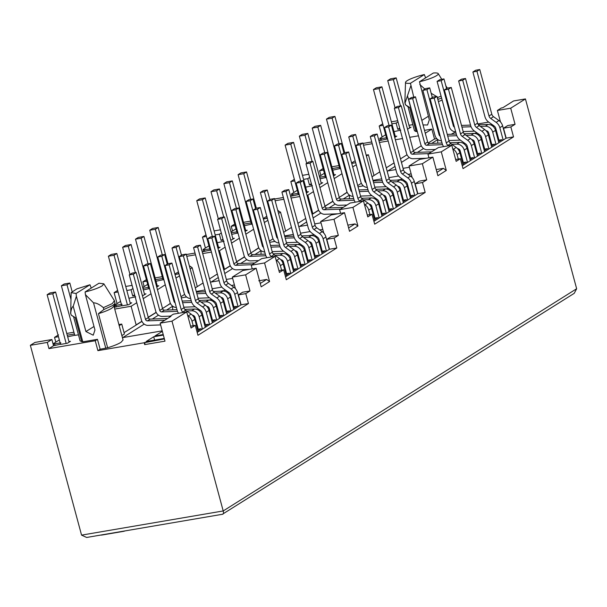 <?xml version="1.0" encoding="UTF-8"?>
<svg xmlns="http://www.w3.org/2000/svg" width="607" height="607" viewBox="0 0 607 607"><rect width="100%" height="100%" fill="white"/><g stroke="black" fill="none" stroke-linecap="round" stroke-linejoin="round"><path stroke-width="0.91" d="M436.57 75.64A16.95 2.891 -15.1 0 0 438.201 73.591A16.95 2.891 -15.1 0 0 433.352 73.015L419.475 81.74A16.95 2.891 -15.1 0 0 436.57 75.64M53.553 345.732L51.883 339.533L34.948 342.424L30.35 345.315L47.278 342.424L48.955 348.623L53.553 345.732L60.859 344.139M432.867 157.13L422.351 163.738L409.027 166.015L419.551 159.398L432.867 157.13L437.89 175.734L446.304 170.446L441.281 151.841L451.798 145.225L456.153 161.356L460.364 158.708L463.035 168.632L513.53 136.886L510.851 126.962L515.062 124.321L510.707 108.19L525.434 98.933L576.65 288.742L574.23 293.333L222.511 514.19C223.528 514.144 223.755 513.067 223.209 510.95L171.993 321.141L186.721 311.877L191.068 328.008L195.279 325.36L197.958 335.284L248.453 303.546L245.774 293.621L249.978 290.973L245.63 274.842L256.146 268.233L261.169 286.838L269.584 281.549L264.561 262.945L275.077 256.329L279.432 272.452L283.644 269.812L286.314 279.736L336.809 247.99L334.131 238.065L338.342 235.425L331.005 236.677L326.794 239.317L329.472 249.242L285.54 276.86M249.978 290.973L242.641 292.225L238.437 294.873L241.116 304.797L197.184 332.416M422.351 163.738L426.698 179.869L419.361 181.121L415.158 183.769L417.836 193.694L373.904 221.312M515.062 124.321L507.725 125.573L503.514 128.214L506.192 138.138L462.261 165.757M367.296 215.06L372 214.256L367.789 216.904L363.441 200.773L350.125 203.049L339.601 209.665L340.595 213.345M409.027 166.015L412.13 177.517M405.878 181.622L404.596 181.842M358.039 186.774L363.335 185.863M397.137 180.097L402.471 179.186M283.644 232.329L291.459 227.42M297.893 223.368L305.708 218.459M312.142 214.408L318.675 210.303M324.995 206.334L332.924 201.349M339.245 197.374L347.174 192.389M322.787 229.4L319.768 229.916M310.192 231.555L300.548 233.202M293.348 234.431L284.615 235.918M306.664 221.995L299.509 226.487L307.506 225.121M314.707 223.9L321.004 222.822M349.457 195.12L343.296 198.959M335.185 204.058L329.047 207.92M320.936 213.019L313.098 217.943M388.632 188.436L385.582 188.959M339.601 209.665L352.925 207.389L357.94 226.001L355.019 223.9L347.864 225.121M363.441 200.773L352.925 207.389M372 214.256L374.678 224.18L425.173 192.442L422.495 182.517L426.698 179.869M338.342 235.425L333.987 219.294L344.503 212.678L349.526 231.29L357.94 226.001M402.046 194.93L401.364 195.363M409.293 190.894L408.526 191.03M349.382 198.732L349.389 195.135M387.592 203.133L386.826 203.262M379.625 204.491L378.859 204.62M371.621 205.856L370.574 206.039M393.655 194.718L392.888 194.847M394.611 198.239L393.298 196.349M417.836 193.694L425.173 192.442M415.158 183.769L422.495 182.517M446.304 170.446L443.376 168.351L436.221 169.573M436.979 172.373L443.376 168.351M318.607 210.166L312.863 213.778L307.84 195.173L313.493 191.615M319.927 187.571L327.742 182.661M334.176 178.61L341.991 173.701M352.69 166.971L356.241 164.74M332.864 201.205L324.95 206.175M361.362 183.291L357.713 185.583M347.113 192.244L343.577 194.468M312.863 213.778L313.258 213.71M285.654 231.07L280.548 212.154L277.801 210.675M275.123 200.75L283.864 199.263M291.057 198.034L299.79 196.547M306.99 195.317L307.84 195.173M272.998 238.839L269.356 241.131M258.749 247.8L255.221 250.016M355.019 223.9L348.623 227.921M525.434 98.933L513.583 100.952L502.786 107.743L501.314 107.993L497.391 110.466L510.707 108.19M500.494 121.969L497.391 110.466M503.514 128.214L510.851 126.962M506.192 138.138L513.53 136.886M455.652 159.512L460.364 158.708M451.798 145.225L438.482 147.501L427.965 154.11L441.281 151.841M427.965 154.11L428.959 157.797M411.144 173.852L408.124 174.368M398.556 176L388.905 177.646M381.712 178.875L372.971 180.37M269.675 242.322L274.971 241.419M308.781 235.645L314.115 234.734M344.503 212.678L331.187 214.954L320.671 221.563L333.987 219.294M323.774 233.073L320.671 221.563M326.794 239.317L334.131 238.065M329.472 249.242L336.809 247.99M278.932 270.616L283.644 269.812M275.077 256.329L261.761 258.597L251.245 265.213L264.561 262.945M170.392 303.348L167.251 305.503M269.584 281.549L266.655 279.455L258.757 280.806M251.245 265.213L252.239 268.901M234.423 284.956L231.404 285.472M221.836 287.103L212.184 288.75M204.991 289.979L196.251 291.466M260.259 283.477L266.655 279.455M181.318 297.87L186.615 296.967M220.417 291.201L225.751 290.29M256.146 268.233L242.83 270.502L232.306 277.118L245.63 274.842M235.41 288.621L232.306 277.118M238.437 294.873L245.774 293.621M241.116 304.797L248.453 303.546M190.575 326.164L195.279 325.36M186.721 311.877L173.405 314.153L169.474 316.619L169.634 317.195M164.398 338.918L144.178 342.758L144.678 344.617L164.998 341.149L160.142 323.159L170.939 316.368L169.474 316.619M160.142 323.159L171.993 321.141M494.235 126.074L492.96 126.294M492.36 125.816L493.59 125.603M491.716 124.26L490.691 124.905M500.236 121.005L499.622 121.104M499.091 120.687L500.1 120.512M498.552 141.651L501.663 139.701L498.954 140.156L495.775 128.373A3.779 3.255 -122.2 0 0 494.128 125.99L488.688 122.098L477.838 123.927M451.183 134.253L455.713 131.894M428.238 142.979L434.513 139.026L436.782 138.639M372.008 176.774L379.815 171.864M386.257 167.82L394.064 162.904M400.506 158.859L407.039 154.755M413.352 150.779L421.288 145.794M409.368 167.266L403.063 168.344M395.863 169.573L387.873 170.939L395.02 166.439M437.822 139.572L431.66 143.411M423.549 148.51L417.411 152.365M409.3 157.471L401.462 162.395M476.988 132.887L473.938 133.403M489.72 139.807L490.41 139.375M497.657 135.346L496.883 135.475M481.252 139.299L482.019 139.162M482.967 142.691L481.654 140.794M437.746 143.184L437.746 139.58M475.956 147.577L475.19 147.713M467.989 148.943L467.223 149.072M459.977 150.308L458.93 150.483M355.694 162.722L351.726 163.397M338.994 165.567L331.839 166.788M461.388 155.369L460.622 155.506M460.933 156.659L461.699 156.53M462.064 157.881L461.297 158.01M442.139 100.064A20.866 3.559 164.9 0 1 438.398 101.566M441.077 96.141A22.823 3.892 164.9 0 1 437.73 97.439L437.875 99.647M436.562 96.498L431.175 93.281M462.124 158.108L461.441 158.541M374.011 175.514L368.403 154.747L366.4 156.007M368.403 154.747L366.165 155.126M351.612 162.972L355.163 160.741M178.443 271.845L174.892 274.076M266.799 216.297L263.256 218.528M308.811 174.27L302.461 175.355M294.349 179.338L290.829 181.554L294.767 180.878M303.546 179.384L307.757 178.663L309.669 177.456M144.678 344.617L145.02 342.227M229.158 292.726L227.875 292.946M124.056 332.659L141.955 321.407M148.275 317.438L156.204 312.446M162.524 308.477L170.453 303.492M121.886 335.58L124.412 333.987L121.734 324.062L119.207 325.656M73.637 316.968L80.109 340.937L82.802 341.824L97.469 339.321L95.231 340.732L97.902 350.656L100.147 349.245L107.651 347.773C113.661 345.914 118.107 344.101 120.983 342.348L123.069 339.996L113.926 306.103M97.902 350.656L144.178 342.758M163.366 335.11L153.715 336.756L146.143 341.521L164.262 338.425M162.35 331.331L154.982 335.967L163.222 334.563M144.216 324.123L122.789 337.591L162.221 330.861M172.661 309.836L172.669 306.239L166.576 310.063M158.465 315.162L152.327 319.024M208.861 300.063L211.911 299.539M114.731 309.069L131.12 306.269L136.143 324.882L136.537 324.813M136.143 324.882L141.886 321.27M148.229 317.279L156.136 312.309M216.168 305.951L216.934 305.822M217.89 309.342L216.578 307.453M193.853 317.142L194.9 316.96M202.139 315.723L202.905 315.594M210.105 314.365L210.872 314.236M196.311 322.029L195.537 322.158M195.856 323.311L196.622 323.182M196.987 324.533L196.22 324.662M197.047 324.76L196.357 325.193M224.643 306.459L225.326 306.034M232.572 301.998L231.806 302.134M98.44 313.66C104.457 311.793 108.903 309.987 111.779 308.227L113.82 306.368L115.026 303.424L114.404 300.708L112.303 303.599L103.365 307.65L103.865 309.517L98.44 313.66L107.651 347.773M82.802 341.824L73.219 306.307L76.391 296.201L85.928 331.551L93.22 335.193L94.958 330.011L85.42 294.661L93.531 302.84C96.316 302.84 99.594 304.448 103.365 307.65M93.531 302.84L105.793 348.281M153.715 336.756L154.61 340.079M102.204 285.859L103.843 283.803L98.987 283.226L85.101 291.952C92.734 290.093 98.433 288.059 102.204 285.859M85.42 294.661L85.101 291.952M91.262 288.082L89.957 284.766L76.831 288.886L71.133 292.627L76.072 293.492L89.957 284.766M76.391 296.201L76.072 293.492M73.219 306.307C72.005 306.96 71.163 309.267 70.7 313.227L71.14 292.726M103.865 309.517L112.803 305.458L115.026 303.424M71.876 315.625L75.245 317.613L71.201 315.086L70.518 312.916M71.201 315.086L70.7 313.227M184.642 294.395L180.992 296.686M195.287 287.877L203.095 282.968M209.536 278.924L217.344 274.007M223.786 269.963L230.319 265.858M236.631 261.883L244.568 256.898M250.881 252.929L258.817 247.937M197.29 286.618L192.191 267.71L190.181 268.969M192.191 267.71L189.991 266.139L189.505 266.443M178.799 273.173L177.312 274.106M189.991 266.139L189.445 266.23M218.634 250.866L219.484 250.721L224.499 269.333L224.901 269.265M224.499 269.333L230.25 265.714M236.593 261.731L244.5 256.761M305.298 250.266L304.532 250.395M306.247 253.794L304.934 251.897M299.236 258.681L298.469 258.817M291.269 260.046L290.503 260.175M283.257 261.412L282.209 261.587M284.668 266.473L283.901 266.61M284.213 267.763L284.979 267.626M285.343 268.984L284.577 269.113M261.018 254.287L261.025 250.683L254.94 254.508M246.829 259.614L240.691 263.468M232.572 268.575L224.742 273.499M218.3 277.543L211.153 282.043L219.142 280.677M226.343 279.448L232.648 278.37M313.69 250.479L313 250.911M317.514 237.178L316.239 237.398M300.268 243.984L297.218 244.507M320.936 246.45L320.162 246.579M285.404 269.212L284.721 269.645M280.548 212.154L278.545 213.414M278.355 210.583L277.862 210.895M267.163 217.625L265.676 218.558M373.032 210.925L372.266 211.054M372.577 212.207L373.343 212.078M373.707 213.429L372.941 213.558M373.768 213.656L373.077 214.089M319.411 176.394L324.404 173.253M333.463 175.962L335.542 174.649L334.032 174.907M311.573 184.498L309.433 184.862L307.757 178.663M309.433 184.862L311.345 183.663M319.168 184.74L322.696 182.73L321.186 182.988M298.12 193.322L292.642 194.255L291.512 193.936L297.309 190.295M306.368 192.996L308.447 191.691L306.937 191.949M408.003 106.756L414.475 130.725L416.136 131.59L409.611 107.401L405.567 104.874L405.066 103.015A22.823 3.892 164.9 0 1 404.884 102.697A22.823 3.892 164.9 0 1 404.861 102.5L405.514 82.408A16.95 2.891 -15.1 0 0 410.446 83.28L413.762 97.12M405.066 103.015L410.757 85.989M425.628 77.863L424.323 74.555A16.95 2.891 -15.1 0 0 405.514 82.408M410.446 83.28L424.323 74.555M423.041 124.928L427.586 124.981L429.324 119.799L419.475 81.74M424.839 89.077L419.786 84.449M441.585 98A22.823 3.892 164.9 0 1 438.231 99.298M405.567 104.874A22.823 3.892 164.9 0 1 405.385 104.563L404.884 102.697M409.611 107.401A20.866 3.559 164.9 0 1 408.238 106.931L406.242 105.413M30.35 345.315L81.566 535.124L86.642 537.461L222.815 514.212M382.714 123.782L379.193 125.998L383.123 125.33M391.902 123.828L396.121 123.107L397.797 129.314L399.702 128.107M398.033 121.908L396.121 123.107M397.714 120.732L391.363 121.817M412.828 124.64L408.966 125.3M416.136 131.59L417.168 131.605L407.585 96.088M424.505 130.353L431.835 129.101L425.279 133.221M434.513 139.026L431.835 129.101M363.487 145.202L372.22 143.707M379.421 142.486L388.154 140.991M395.354 139.762L402.517 138.54M409.717 137.311L418.451 135.824M394.725 137.44L396.803 136.135L395.294 136.393M386.484 137.766L381.006 138.707L379.868 138.381L385.665 134.739M407.525 129.192L411.06 127.174L409.543 127.432M66.762 333.448L73.917 332.226M118.904 324.548L121.734 324.062M81.77 341.809L75.245 317.613M97.469 339.321L100.147 349.245M48.955 348.623L95.231 340.732M61.55 344.237L67.377 343.243L70.465 341.309L68.955 341.566M60.867 342.818L54.66 343.873L53.522 343.554L59.319 339.912M72.081 291.398L69.828 283.044L64.183 284.008L61.383 285.768L74.767 335.39L78.455 334.829M53.765 345.702L53.522 343.554M51.883 339.533L47.278 342.424M155.119 277.892L162.274 276.671M175.006 274.501L178.974 273.825M131.12 306.269L136.772 302.718M143.206 298.674L151.022 293.765M157.456 289.714L165.271 284.804M175.969 278.074L179.52 275.844M108.395 256.215L114.04 255.251L116.84 253.483L111.202 254.447L108.395 256.215L121.787 305.837L122.819 305.723M122.796 305.662L128.638 304.729L131.727 302.787L130.217 303.045M122.128 304.297L115.922 305.359L114.791 305.04L120.588 301.398M115.026 307.18L114.791 305.04M142.448 295.844L145.976 293.834L144.466 294.092M156.743 287.065L158.822 285.753L157.312 286.011M142.691 287.498L147.683 284.357M149.231 287.263L142.911 288.34M134.853 295.601L132.713 295.966L131.036 289.767L132.948 288.56M132.713 295.966L134.625 294.767M132.091 285.373L125.74 286.451M117.629 290.442L114.108 292.65L118.046 291.982M126.825 290.48L131.036 289.767M243.483 222.344L250.638 221.123M263.37 218.945L267.338 218.27M219.484 250.721L225.129 247.17M231.571 243.119L239.378 238.21M245.82 234.165L253.627 229.249M264.333 222.526L267.877 220.295M186.766 256.306L195.5 254.811M202.7 253.582L211.433 252.095M218.004 248.544L220.083 247.239L218.573 247.497M210.492 248.749L204.286 249.811L203.148 249.485L208.945 245.843M203.391 251.632L203.148 249.485M230.804 240.296L234.34 238.278L232.822 238.536M245.107 231.51L247.186 230.205L245.676 230.463M231.047 231.95L236.04 228.809M223.209 240.053L221.077 240.418L219.4 234.211L221.312 233.012M221.077 240.418L222.981 239.211M220.447 229.818L214.096 230.903M205.993 234.886L202.472 237.102L206.403 236.427M215.182 234.932L219.4 234.211M58.53 334.852L54.524 337.371L55.806 342.12M114.108 292.65L117.068 303.606M146.894 279.296L142.88 281.823L144.162 286.572M202.472 237.102L205.424 248.058M235.25 223.748L231.244 226.267L232.527 231.017M290.829 181.554L293.788 192.502M323.614 168.192L319.601 170.719L320.883 175.469M379.193 125.998L382.144 136.954M237.587 231.715L231.275 232.792M291.747 196.076L291.512 193.936M290.586 196.281L298.462 194.589M274.652 198.997L283.386 197.503M325.223 176.288L319.631 177.236M320.064 178.837L325.564 177.548M339.472 167.327L332.317 168.549M323.539 170.043L319.601 170.719M332.75 170.142L339.814 168.594M344.693 152.645L334.912 116.385L329.267 117.348L326.46 119.116L339.852 168.738L340.618 168.609M312.21 128.077L317.856 127.113L320.663 125.346L315.018 126.309L312.21 128.077L325.602 177.699L326.369 177.57M305.647 187.176L312.415 185.681M285.115 145.111L290.761 144.147L293.56 142.379L287.923 143.343L285.115 145.111L298.507 194.733L299.266 194.604M380.111 140.528L379.868 138.381M67.665 336.802L75.109 335.185M61.535 344.177L60.518 344.351L47.134 294.729L52.771 293.765L55.578 292.005L49.933 292.961L47.134 294.729M74.388 333.979L67.233 335.201M58.454 336.703L54.524 337.371M128.927 298.28L135.695 296.785M114.253 307.317L122.121 305.625M167.972 263.749L158.192 227.488L152.547 228.452L149.739 230.22L163.131 279.842L163.898 279.713M156.029 281.246L163.465 279.63M135.49 239.173L141.135 238.21L143.942 236.449L138.297 237.413L135.49 239.173L148.882 288.803L149.648 288.666M143.343 289.941L149.216 288.591M162.752 278.431L155.597 279.652M146.818 281.147L142.88 281.823M217.291 242.732L224.051 241.229M256.336 208.201L246.548 171.94L240.903 172.904L238.103 174.664L251.488 224.287L252.254 224.158M244.386 225.698L251.829 224.082M223.854 183.625L229.492 182.661L232.299 180.901L226.654 181.865L223.854 183.625L237.238 233.247L238.005 233.118M231.707 234.385L237.58 233.035M196.751 200.659L202.397 199.695L205.204 197.935L199.559 198.899L196.751 200.659L210.143 250.281L210.91 250.152M202.222 251.829L210.477 250.076M186.288 254.545L195.029 253.058M251.108 222.875L243.953 224.097M235.175 225.599L231.244 226.267M378.943 140.725L386.826 139.033M363.009 143.442L371.75 141.955M399.93 128.95L397.797 129.314M394.011 131.628L400.772 130.126M373.472 89.555L379.117 88.592L381.924 86.831L376.279 87.795L373.472 89.555L386.864 139.185L387.63 139.049M428.777 153.601L412.457 154.208A1.829 1.571 -122.2 0 1 410.598 152.721L398.412 107.553L401.212 105.793L397.153 106.483L394.345 108.251L406.531 153.419A6.518 5.615 57.8 0 0 413.162 158.731L426.387 158.237M398.412 107.553L394.345 108.251M401.212 105.793L413.405 150.961A1.829 1.571 57.8 0 0 415.256 152.448L431.577 151.841M503.173 140.042L499.834 127.682A8.475 7.299 -122.2 0 0 496.147 122.348L498.954 120.581A8.475 7.299 57.8 0 1 502.642 125.915L505.972 138.275M479.758 69.539L475.691 70.237L472.891 71.998L476.95 71.307L479.758 69.539L491.814 114.222A3.915 3.369 -122.2 0 0 493.514 116.688L498.954 120.581M472.891 71.998L484.94 116.681A8.604 7.413 -122.2 0 0 488.688 122.098M496.147 122.348L490.706 118.448A3.915 3.369 -122.2 0 1 489.007 115.99L476.95 71.307M486.063 130.725A2.61 2.246 57.8 0 1 488.65 132.857L491.829 144.641L494.538 144.178L491.427 146.128M463.164 131.582L474.575 131.158M455.705 131.856A6.518 5.615 57.8 0 1 449.286 126.544L437.093 81.376L439.9 79.608L443.96 78.918L446.562 88.554M454.438 127.174A1.829 1.571 -122.2 0 1 453.346 125.846L441.16 80.678L443.96 78.918M441.16 80.678L437.093 81.376M496.048 144.519L492.709 132.159A7.299 6.29 -122.2 0 0 485.281 126.21L480.312 126.4M471.062 126.742L461.95 127.083M485.281 126.21L488.089 124.45L478.384 124.807M470.546 125.103L461.502 125.437M488.089 124.45A7.299 6.29 57.8 0 1 495.517 130.399L498.848 142.759M458.3 159.057L457.086 154.557A8.475 7.299 -122.2 0 0 453.399 149.223L456.206 147.455A8.475 7.299 57.8 0 1 459.894 152.797L463.224 165.157M456.206 147.455L450.766 143.563A3.915 3.369 -122.2 0 1 449.059 141.097L437.01 96.422L432.943 97.112L430.135 98.873L434.202 98.182L437.01 96.422M453.399 149.223L452.754 148.761M448.581 145.771L447.958 145.323L450.766 143.563M434.202 98.182L446.259 142.865A3.915 3.369 -122.2 0 0 447.958 145.323M443.626 146.621A8.604 7.413 -122.2 0 1 442.192 143.555L430.135 98.873M484.303 150.612L487.413 148.654L484.705 149.117L481.526 137.334A3.779 3.255 -122.2 0 0 479.879 134.951L474.439 131.059A8.604 7.413 -122.2 0 1 470.691 125.641L458.634 80.959L462.701 80.268L465.508 78.5L461.441 79.198L458.634 80.959M465.508 78.5L477.565 123.183A3.915 3.369 -122.2 0 0 479.264 125.641L484.705 129.541A8.475 7.299 57.8 0 1 488.392 134.875L491.723 147.235M488.923 149.003L485.585 136.636A8.475 7.299 -122.2 0 0 481.897 131.302L476.457 127.409A3.915 3.369 -122.2 0 1 474.757 124.943L462.701 80.268M467.549 162.441L464.211 150.081A7.299 6.29 -122.2 0 0 456.783 144.132L451.813 144.314M456.783 144.132L459.59 142.364A7.299 6.29 57.8 0 1 467.018 148.313L470.349 160.673M442.564 144.663L426.706 145.255L429.506 143.487A1.829 1.571 57.8 0 1 427.654 142L415.461 96.832L411.402 97.53L408.594 99.29L420.78 144.458A6.518 5.615 57.8 0 0 427.411 149.77L435.34 149.474M459.59 142.364L449.886 142.728M442.048 143.017L429.506 143.487M415.461 96.832L412.661 98.6L424.847 143.768A1.829 1.571 -122.2 0 0 426.706 145.255M412.661 98.6L408.594 99.29M457.564 148.647A2.61 2.246 57.8 0 1 460.144 150.771L463.331 162.555L466.039 162.092L462.929 164.049M481.799 153.48L478.46 141.12A7.299 6.29 -122.2 0 0 471.032 135.171L466.062 135.353M471.032 135.171L473.839 133.411A7.299 6.29 57.8 0 1 481.268 139.352L484.598 151.712M456.813 135.702L447.7 136.044M473.839 133.411L464.135 133.768M456.297 134.064L447.253 134.397M432.313 97.507L429.71 87.871L426.911 89.639L439.096 134.807A1.829 1.571 -122.2 0 0 440.189 136.135M429.71 87.871L425.651 88.569L422.844 90.329L435.029 135.498A6.518 5.615 57.8 0 0 441.456 140.816M426.911 89.639L422.844 90.329M448.914 140.543L460.326 140.111M471.814 139.686A2.61 2.246 57.8 0 1 474.401 141.81L477.58 153.601L480.289 153.139L477.178 155.089M474.674 157.957L471.336 145.597A8.475 7.299 -122.2 0 0 467.648 140.263L470.455 138.502A8.475 7.299 57.8 0 1 474.143 143.836L477.474 156.196M470.455 138.502L465.015 134.602A3.915 3.369 -122.2 0 1 463.308 132.144L451.259 87.461L447.192 88.152L444.385 89.919L448.452 89.221L451.259 87.461M467.648 140.263L462.208 136.37L465.015 134.602M448.452 89.221L460.508 133.904A3.915 3.369 -122.2 0 0 462.208 136.37M470.053 159.573L473.164 157.615L470.455 158.078L467.276 146.295A3.779 3.255 -122.2 0 0 465.63 143.912L460.189 140.012A8.604 7.413 -122.2 0 1 456.441 134.595L444.385 89.919M461.517 158.837L462.208 158.404M468.642 154.353L469.332 153.92M475.774 149.876L476.457 149.443M482.899 145.399L483.582 144.967M490.077 141.135L490.767 140.703M497.285 136.962L498.051 136.833M501.663 139.701L502.619 140.384M494.538 144.178L495.494 144.868M487.413 148.654L488.369 149.345M480.289 153.139L481.245 153.821M473.164 157.615L474.12 158.306M466.039 162.092L466.995 162.782M395.066 107.796L387.721 80.602L393.366 79.638L400.461 105.921M409.702 128.024L396.174 77.871L390.529 78.834L387.721 80.602M379.117 88.592L389.072 125.49M395.453 136.985L381.924 86.831M396.174 77.871L393.366 79.638M317.856 127.113L324.783 152.782M334.191 175.499L320.663 125.346M334.912 116.385L332.105 118.153L339.032 143.821M326.46 119.116L332.105 118.153M229.492 182.661L236.419 208.33M245.835 231.055L232.299 180.901M246.548 171.94L243.741 173.701L250.668 199.377M238.103 174.664L243.741 173.701M141.135 238.21L148.062 263.886M157.471 286.603L143.942 236.449M158.192 227.488L155.384 229.256L162.312 254.925M149.739 230.22L155.384 229.256M124.959 530.92A26.078 12.481 -99.7 0 1 123.532 531.345L102.151 534.995A26.078 12.481 -99.7 0 1 100.663 535.063M52.771 293.765L66.178 343.448M69.115 342.158L55.578 292.005M69.828 283.044L67.02 284.804L70.928 299.281M61.383 285.768L67.02 284.804M123.532 531.345A26.078 12.481 -99.7 0 1 122.053 531.413M306.702 163.351L299.365 136.15L305.01 135.186L312.097 161.47M321.346 183.58L307.81 133.426L302.172 134.39L299.365 136.15M290.761 144.147L300.715 181.045M307.096 192.54L293.56 142.379M307.81 133.426L305.01 135.186M218.345 218.899L211.001 191.698L216.646 190.742L223.74 217.025M232.982 239.128L219.453 188.974L213.808 189.938L211.001 191.698M202.397 199.695L212.351 236.593M218.732 248.088L205.204 197.935M219.453 188.974L216.646 190.742M129.981 274.455L122.644 247.254L128.289 246.29L135.376 272.573M144.625 294.683L131.089 244.53L125.452 245.494L122.644 247.254M114.04 255.251L127.44 304.934M130.376 303.637L116.84 253.483M131.089 244.53L128.289 246.29M373.161 214.385L373.844 213.952M380.286 209.908L380.968 209.476M387.41 205.424L388.093 204.991M394.535 200.947L395.218 200.515M401.72 196.691L402.403 196.258M408.928 192.518L409.695 192.381M369.2 204.195A2.61 2.246 57.8 0 1 371.788 206.319L374.967 218.11L377.675 217.647L374.565 219.597M386.31 213.512L382.979 201.152A8.475 7.299 -122.2 0 0 379.292 195.818L373.851 191.918A3.915 3.369 -122.2 0 1 372.144 189.46L360.088 144.777L362.895 143.009L358.836 143.707L356.028 145.468L368.085 190.15A8.604 7.413 -122.2 0 0 371.825 195.568L377.266 199.46A3.779 3.255 -122.2 0 1 378.912 201.843L382.091 213.626L384.8 213.163L381.689 215.121M383.449 195.242A2.61 2.246 57.8 0 1 386.037 197.366L389.216 209.149L391.925 208.687L388.814 210.644M370.278 136.514L374.337 135.816L377.144 134.056L373.085 134.746L370.278 136.514L382.334 181.19A8.604 7.413 -122.2 0 0 386.075 186.607L391.515 190.507A3.779 3.255 -122.2 0 1 393.161 192.882L396.341 204.673L399.049 204.21L395.946 206.16M397.699 186.281A2.61 2.246 57.8 0 1 400.286 188.405L403.465 200.189L406.174 199.726L403.071 201.683M384.527 127.553L388.594 126.855L391.394 125.095L387.334 125.786L384.527 127.553L396.583 172.229A8.604 7.413 -122.2 0 0 400.324 177.646L405.764 181.546A3.779 3.255 -122.2 0 1 407.411 183.929L410.59 195.712L413.299 195.249L410.195 197.207M413.299 195.249L414.262 195.94M406.174 199.726L407.138 200.416M399.049 204.21L400.013 204.893M391.925 208.687L392.888 209.377M384.8 213.163L385.764 213.854M377.675 217.647L378.639 218.338M284.797 269.94L285.487 269.508M291.921 265.456L292.612 265.024M299.054 260.98L299.737 260.547M306.178 256.495L306.861 256.071M313.356 252.239L314.047 251.806M320.564 248.066L321.331 247.937M280.844 259.75A2.61 2.246 57.8 0 1 283.423 261.875L286.61 273.658L289.319 273.196L286.208 275.153M297.954 269.06L294.615 256.7A8.475 7.299 -122.2 0 0 290.928 251.366L285.487 247.474A3.915 3.369 -122.2 0 1 283.788 245.008L271.731 200.325L274.539 198.565L270.472 199.255L267.664 201.023L279.721 245.698A8.604 7.413 -122.2 0 0 283.469 251.116L288.909 255.016A3.779 3.255 -122.2 0 1 290.556 257.398L293.735 269.182L296.444 268.719L293.333 270.676M295.093 250.79A2.61 2.246 57.8 0 1 297.68 252.914L300.86 264.698L303.568 264.242L300.457 266.192M281.914 192.062L285.98 191.372L288.788 189.604L284.721 190.302L281.914 192.062L293.97 236.745A8.604 7.413 -122.2 0 0 297.718 242.163L303.159 246.055A3.779 3.255 -122.2 0 1 304.805 248.438L307.984 260.221L310.693 259.758L307.582 261.716M309.342 241.829A2.61 2.246 57.8 0 1 311.93 243.953L315.109 255.744L317.818 255.281L314.707 257.231M296.17 183.102L300.23 182.411L303.037 180.643L298.97 181.341L296.17 183.102L308.219 227.784A8.604 7.413 -122.2 0 0 311.968 233.202L317.408 237.094A3.779 3.255 -122.2 0 1 319.054 239.477L322.234 251.26L324.942 250.797L321.831 252.755M324.942 250.797L325.898 251.488M317.818 255.281L318.774 255.972M310.693 259.758L311.649 260.449M303.568 264.242L304.524 264.925M296.444 268.719L297.4 269.409M289.319 273.196L290.275 273.886M196.44 325.489L197.123 325.056M203.565 321.012L204.248 320.579M210.69 316.528L211.373 316.095M217.814 312.051L218.497 311.619M225 307.795L225.683 307.362M232.208 303.614L232.974 303.485M192.48 315.299A2.61 2.246 57.8 0 1 195.067 317.423L198.246 329.214L200.955 328.751L197.844 330.701M209.59 324.616L206.259 312.256A8.475 7.299 -122.2 0 0 202.571 306.914L197.131 303.022A3.915 3.369 -122.2 0 1 195.424 300.556L183.367 255.881L186.174 254.113L182.115 254.811L179.308 256.571L191.364 301.254A8.604 7.413 -122.2 0 0 195.105 306.672L200.545 310.564A3.779 3.255 -122.2 0 1 202.192 312.946L205.371 324.73L208.08 324.267L204.969 326.225M206.729 306.338A2.61 2.246 57.8 0 1 209.316 308.47L212.496 320.253L215.204 319.79L212.093 321.748M193.557 247.61L197.616 246.92L200.424 245.16L196.365 245.85L193.557 247.61L205.614 292.293A8.604 7.413 -122.2 0 0 209.354 297.711L214.795 301.611A3.779 3.255 -122.2 0 1 216.441 303.986L219.62 315.777L222.329 315.314L219.218 317.264M220.978 297.384A2.61 2.246 57.8 0 1 223.566 299.509L226.745 311.292L229.454 310.83L226.35 312.787M207.806 238.657L211.873 237.959L214.673 236.199L210.614 236.889L207.806 238.657L219.863 283.332A8.604 7.413 -122.2 0 0 223.604 288.75L229.044 292.65A3.779 3.255 -122.2 0 1 230.69 295.032L233.87 306.816L236.578 306.353L233.475 308.31M236.578 306.353L237.542 307.043M229.454 310.83L230.417 311.52M222.329 315.314L223.293 315.997M215.204 319.79L216.168 320.481M208.08 324.267L209.043 324.957M200.955 328.751L201.919 329.434M340.413 209.157L324.092 209.764A1.829 1.571 -122.2 0 1 322.234 208.277L310.048 163.108L312.855 161.341L308.788 162.039L305.989 163.799L318.174 208.967A6.518 5.615 57.8 0 0 324.806 214.279L338.023 213.785M310.048 163.108L305.989 163.799M312.855 161.341L325.041 206.509A1.829 1.571 57.8 0 0 326.9 207.996L343.221 207.389M414.809 195.591L411.478 183.231A8.475 7.299 -122.2 0 0 407.79 177.897L410.59 176.136A8.475 7.299 57.8 0 1 414.278 181.47L417.616 193.83M391.394 125.095L403.45 169.778A3.915 3.369 -122.2 0 0 405.15 172.236L410.59 176.136M407.79 177.897L402.35 174.004A3.915 3.369 -122.2 0 1 400.643 171.538L388.594 126.855M374.8 187.131L386.211 186.706M367.341 187.404A6.518 5.615 57.8 0 1 360.922 182.092L348.737 136.924L351.536 135.164L355.603 134.466L358.206 144.102M366.082 182.722A1.829 1.571 -122.2 0 1 364.989 181.402L352.796 136.234L355.603 134.466M352.796 136.234L348.737 136.924M407.684 200.075L404.353 187.715A7.299 6.29 -122.2 0 0 396.925 181.766L391.955 181.948M382.706 182.297L373.586 182.631M396.925 181.766L399.725 179.998L390.028 180.362M382.19 180.651L373.146 180.992M399.725 179.998A7.299 6.29 57.8 0 1 407.153 185.947L410.491 198.307M369.944 214.612L368.722 210.105A8.475 7.299 -122.2 0 0 365.035 204.771L367.842 203.011A8.475 7.299 57.8 0 1 371.53 208.345L374.868 220.705M367.842 203.011L362.402 199.111A3.915 3.369 -122.2 0 1 360.702 196.653L348.646 151.97L344.586 152.668L341.779 154.428L345.838 153.738L348.646 151.97M365.035 204.771L364.397 204.316M360.224 201.327L359.602 200.879L362.402 199.111M345.838 153.738L357.895 198.413A3.915 3.369 -122.2 0 0 359.602 200.879M355.262 202.169A8.604 7.413 -122.2 0 1 353.835 199.111L341.779 154.428M377.144 134.056L389.201 178.731A3.915 3.369 -122.2 0 0 390.9 181.197L396.341 185.089A8.475 7.299 57.8 0 1 400.028 190.431L403.367 202.791M400.559 204.551L397.228 192.191A8.475 7.299 -122.2 0 0 393.541 186.857L388.101 182.957A3.915 3.369 -122.2 0 1 386.393 180.499L374.337 135.816M379.185 217.989L375.847 205.629A7.299 6.29 -122.2 0 0 368.426 199.68L363.456 199.87M368.426 199.68L371.226 197.92A7.299 6.29 57.8 0 1 378.654 203.869L381.993 216.229M354.207 200.211L338.342 200.803L341.149 199.043A1.829 1.571 57.8 0 1 339.29 197.556L327.105 152.387L323.038 153.078L320.238 154.838L332.424 200.007A6.518 5.615 57.8 0 0 339.055 205.318L346.984 205.022M371.226 197.92L361.529 198.277M353.691 198.572L341.149 199.043M327.105 152.387L324.297 154.148L336.483 199.316A1.829 1.571 -122.2 0 0 338.342 200.803M324.297 154.148L320.238 154.838M393.435 209.028L390.104 196.668A7.299 6.29 -122.2 0 0 382.676 190.719L377.706 190.909M382.676 190.719L385.475 188.959A7.299 6.29 57.8 0 1 392.904 194.908L396.242 207.268M368.457 191.251L359.336 191.592M385.475 188.959L375.779 189.323M367.941 189.612L358.896 189.953M343.957 153.063L341.354 143.427L338.547 145.187L350.732 190.355A1.829 1.571 -122.2 0 0 351.832 191.683M341.354 143.427L337.287 144.117L334.487 145.885L346.673 191.053A6.518 5.615 57.8 0 0 353.092 196.365M338.547 145.187L334.487 145.885M360.55 196.091L371.962 195.666M379.292 195.818L382.091 194.05A8.475 7.299 57.8 0 1 385.779 199.384L389.117 211.744M382.091 194.05L376.651 190.158A3.915 3.369 -122.2 0 1 374.951 187.692L362.895 143.009M356.028 145.468L360.088 144.777M252.057 264.705L235.736 265.312A1.829 1.571 -122.2 0 1 233.877 263.825L221.692 218.657L224.491 216.896L220.432 217.587L217.625 219.355L229.81 264.523A6.518 5.615 57.8 0 0 236.442 269.834L249.667 269.341M221.692 218.657L217.625 219.355M224.491 216.896L236.684 262.065A1.829 1.571 57.8 0 0 238.536 263.552L254.857 262.945M326.452 251.146L323.114 238.786A8.475 7.299 -122.2 0 0 319.426 233.452L322.234 231.684A8.475 7.299 57.8 0 1 325.921 237.018L329.252 249.378M303.037 180.643L315.094 225.326A3.915 3.369 -122.2 0 0 316.793 227.792L322.234 231.684M319.426 233.452L313.986 229.552A3.915 3.369 -122.2 0 1 312.286 227.094L300.23 182.411M286.443 242.686L297.855 242.261M278.985 242.959A6.518 5.615 57.8 0 1 272.566 237.641L260.373 192.472L263.18 190.712L267.239 190.021L269.842 199.65M277.718 238.278A1.829 1.571 -122.2 0 1 276.625 236.95L264.44 191.782L267.239 190.021M264.44 191.782L260.373 192.472M319.328 255.623L315.989 243.263A7.299 6.29 -122.2 0 0 308.561 237.314L303.591 237.504M294.342 237.845L285.229 238.187M308.561 237.314L311.368 235.554L301.664 235.911M293.826 236.206L284.782 236.54M311.368 235.554A7.299 6.29 57.8 0 1 318.796 241.503L322.127 253.863M281.58 270.161L280.366 265.661A8.475 7.299 -122.2 0 0 276.678 260.327L279.486 258.559A8.475 7.299 57.8 0 1 283.173 263.893L286.504 276.253M279.486 258.559L274.045 254.667A3.915 3.369 -122.2 0 1 272.338 252.201L260.289 207.526L256.222 208.216L253.415 209.976L257.482 209.286L260.289 207.526M276.678 260.327L276.033 259.864M271.86 256.875L271.238 256.427L274.045 254.667M257.482 209.286L269.538 253.969A3.915 3.369 -122.2 0 0 271.238 256.427M266.905 257.725A8.604 7.413 -122.2 0 1 265.471 254.659L253.415 209.976M288.788 189.604L300.844 234.287A3.915 3.369 -122.2 0 0 302.544 236.745L307.984 240.645A8.475 7.299 57.8 0 1 311.672 245.979L315.003 258.339M312.203 260.1L308.864 247.739A8.475 7.299 -122.2 0 0 305.177 242.405L299.737 238.513A3.915 3.369 -122.2 0 1 298.037 236.047L285.98 191.372M290.829 273.545L287.49 261.185A7.299 6.29 -122.2 0 0 280.062 255.236L275.092 255.418M280.062 255.236L282.87 253.468A7.299 6.29 57.8 0 1 290.298 259.417L293.629 271.777M265.843 255.767L249.985 256.351L252.785 254.591A1.829 1.571 57.8 0 1 250.934 253.104L238.741 207.935L234.681 208.626L231.874 210.394L244.06 255.562A6.518 5.615 57.8 0 0 250.691 260.873L258.62 260.578M282.87 253.468L273.165 253.832M265.327 254.121L252.785 254.591M238.741 207.935L235.941 209.703L248.126 254.872A1.829 1.571 -122.2 0 0 249.985 256.351M235.941 209.703L231.874 210.394M305.078 264.584L301.74 252.224A7.299 6.29 -122.2 0 0 294.312 246.275L289.342 246.457M294.312 246.275L297.119 244.507A7.299 6.29 57.8 0 1 304.547 250.456L307.878 262.816M280.093 246.806L270.98 247.148M297.119 244.507L287.415 244.871M279.577 245.167L270.532 245.501M255.593 208.611L252.99 198.975L250.19 200.742L262.376 245.911A1.829 1.571 -122.2 0 0 263.468 247.231M252.99 198.975L248.931 199.673L246.123 201.433L258.309 246.601A6.518 5.615 57.8 0 0 264.735 251.92M250.19 200.742L246.123 201.433M272.186 251.639L283.606 251.215M290.928 251.366L293.735 249.606A8.475 7.299 57.8 0 1 297.422 254.94L300.753 267.3M293.735 249.606L288.295 245.706A3.915 3.369 -122.2 0 1 286.587 243.248L274.539 198.565M267.664 201.023L271.731 200.325M164.831 320.215L147.372 320.868A1.829 1.571 -122.2 0 1 145.513 319.381L133.328 274.212L136.135 272.444L132.068 273.142L129.268 274.903L141.454 320.071A6.518 5.615 57.8 0 0 148.085 325.382L160.62 324.912M133.328 274.212L129.268 274.903M136.135 272.444L148.32 317.613A1.829 1.571 57.8 0 0 150.179 319.1L167.631 318.447M238.088 306.694L234.757 294.334A8.475 7.299 -122.2 0 0 231.07 289L233.87 287.24A8.475 7.299 57.8 0 1 237.557 292.574L240.896 304.934M214.673 236.199L226.73 280.882A3.915 3.369 -122.2 0 0 228.429 283.34L233.87 287.24M231.07 289L225.629 285.108A3.915 3.369 -122.2 0 1 223.922 282.642L211.873 237.959M198.079 298.234L209.491 297.809M190.621 298.507A6.518 5.615 57.8 0 1 184.202 293.196L172.016 248.028L174.816 246.26L178.883 245.569L181.485 255.206M189.361 293.826A1.829 1.571 -122.2 0 1 188.269 292.506L176.076 247.337L178.883 245.569M176.076 247.337L172.016 248.028M230.963 311.179L227.633 298.819A7.299 6.29 -122.2 0 0 220.204 292.87L215.235 293.052M205.985 293.401L196.865 293.735M220.204 292.87L223.004 291.102L213.307 291.466M205.47 291.755L196.425 292.096M223.004 291.102A7.299 6.29 57.8 0 1 230.432 297.051L233.771 309.411M193.223 325.716L192.002 321.209A8.475 7.299 -122.2 0 0 188.314 315.875L191.122 314.115A8.475 7.299 57.8 0 1 194.809 319.449L198.148 331.809M191.122 314.115L185.681 310.215A3.915 3.369 -122.2 0 1 183.982 307.757L171.925 263.074L167.866 263.764L165.058 265.532L169.118 264.834L171.925 263.074M188.314 315.875L187.677 315.412M183.504 312.43L182.874 311.983L185.681 310.215M169.118 264.834L181.174 309.517A3.915 3.369 -122.2 0 0 182.874 311.983M178.541 313.273A8.604 7.413 -122.2 0 1 177.115 310.215L165.058 265.532M200.424 245.16L212.48 289.835A3.915 3.369 -122.2 0 0 214.18 292.301L219.62 296.193A8.475 7.299 57.8 0 1 223.308 301.527L226.646 313.887M223.839 315.655L220.508 303.295A8.475 7.299 -122.2 0 0 216.82 297.961L211.38 294.061A3.915 3.369 -122.2 0 1 209.673 291.603L197.616 246.92M202.465 329.093L199.126 316.733A7.299 6.29 -122.2 0 0 191.706 310.784L186.736 310.974M191.706 310.784L194.506 309.024A7.299 6.29 57.8 0 1 201.934 314.972L205.272 327.332M177.487 311.315L161.621 311.907L164.429 310.147A1.829 1.571 57.8 0 1 162.57 308.66L150.384 263.491L146.317 264.182L143.518 265.942L155.703 311.11A6.518 5.615 57.8 0 0 162.335 316.422L170.264 316.126M194.506 309.024L184.809 309.38M176.971 309.676L164.429 310.147M150.384 263.491L147.577 265.251L159.762 310.42A1.829 1.571 -122.2 0 0 161.621 311.907M147.577 265.251L143.518 265.942M216.714 320.132L213.383 307.772A7.299 6.29 -122.2 0 0 205.955 301.823L200.985 302.013M205.955 301.823L208.755 300.063A7.299 6.29 57.8 0 1 216.183 306.011L219.522 318.372M191.736 302.354L182.616 302.696M208.755 300.063L199.058 300.427M191.22 300.715L182.176 301.057M167.236 264.166L164.634 254.53L161.826 256.291L174.012 301.459A1.829 1.571 -122.2 0 0 175.112 302.787M164.634 254.53L160.567 255.221L157.767 256.989L169.952 302.157A6.518 5.615 57.8 0 0 176.371 307.468M161.826 256.291L157.767 256.989M183.83 307.195L195.242 306.77M202.571 306.914L205.371 305.154A8.475 7.299 57.8 0 1 209.058 310.488L212.397 322.848M205.371 305.154L199.931 301.262A3.915 3.369 -122.2 0 1 198.231 298.796L186.174 254.113M179.308 256.571L183.367 255.881M576.65 288.742L223.209 510.95L81.566 535.124M85.928 331.551L94.009 326.475M428.375 116.263L421.819 120.383M54.66 343.873L55.093 345.474M115.922 305.359L116.354 306.952M143.449 289.918L143.024 288.325M204.718 251.404L204.286 249.811M231.381 232.769L231.813 234.37M293.075 195.856L292.642 194.255M319.745 177.221L320.17 178.815M381.006 138.707L381.439 140.3M410.598 152.721L413.405 150.961M412.457 154.208L415.256 152.448M489.007 115.99L491.814 114.222M490.706 118.448L493.514 116.688M499.834 127.682L502.642 125.915M453.346 125.846L453.975 125.452M492.709 132.159L495.517 130.399M457.086 154.557L459.894 152.797M446.259 142.865L449.059 141.097M474.757 124.943L477.565 123.183M476.457 127.409L479.264 125.641M481.897 131.302L484.705 129.541M485.585 136.636L488.392 134.875M464.211 150.081L467.018 148.313M424.847 143.768L427.654 142M478.46 141.12L481.268 139.352M439.096 134.807L439.726 134.413M471.336 145.597L474.143 143.836M460.508 133.904L463.308 132.144M322.234 208.277L325.041 206.509M324.092 209.764L326.9 207.996M400.643 171.538L403.45 169.778M402.35 174.004L405.15 172.236M411.478 183.231L414.278 181.47M364.989 181.402L365.619 181M404.353 187.715L407.153 185.947M368.722 210.105L371.53 208.345M357.895 198.413L360.702 196.653M386.393 180.499L389.201 178.731M388.101 182.957L390.9 181.197M393.541 186.857L396.341 185.089M397.228 192.191L400.028 190.431M375.847 205.629L378.654 203.869M336.483 199.316L339.29 197.556M390.104 196.668L392.904 194.908M350.732 190.355L351.362 189.961M382.979 201.152L385.779 199.384M373.851 191.918L376.651 190.158M372.144 189.46L374.951 187.692M233.877 263.825L236.684 262.065M235.736 265.312L238.536 263.552M312.286 227.094L315.094 225.326M313.986 229.552L316.793 227.792M323.114 238.786L325.921 237.018M276.625 236.95L277.255 236.555M315.989 243.263L318.796 241.503M280.366 265.661L283.173 263.893M269.538 253.969L272.338 252.201M298.037 236.047L300.844 234.287M299.737 238.513L302.544 236.745M305.177 242.405L307.984 240.645M308.864 247.739L311.672 245.979M287.49 261.185L290.298 259.417M248.126 254.872L250.934 253.104M301.74 252.224L304.547 250.456M262.376 245.911L263.006 245.516M294.615 256.7L297.422 254.94M285.487 247.474L288.295 245.706M283.788 245.008L286.587 243.248M145.513 319.381L148.32 317.613M147.372 320.868L150.179 319.1M223.922 282.642L226.73 280.882M225.629 285.108L228.429 283.34M234.757 294.334L237.557 292.574M188.269 292.506L188.898 292.104M227.633 298.819L230.432 297.051M192.002 321.209L194.809 319.449M181.174 309.517L183.982 307.757M209.673 291.603L212.48 289.835M211.38 294.061L214.18 292.301M216.82 297.961L219.62 296.193M220.508 303.295L223.308 301.527M199.126 316.733L201.934 314.972M159.762 310.42L162.57 308.66M213.383 307.772L216.183 306.011M174.012 301.459L174.641 301.064M206.259 312.256L209.058 310.488M197.131 303.022L199.931 301.262M195.424 300.556L198.231 298.796M438.201 73.591L441.775 79.289M445.804 85.724L447.313 88.136M103.873 283.864L114.503 300.837"/></g></svg>
